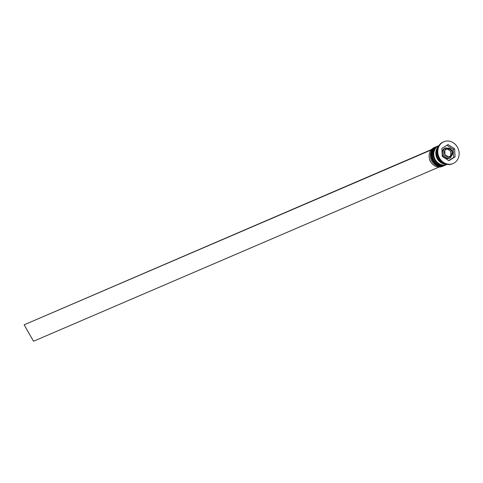 <?xml version="1.0" encoding="UTF-8"?>
<svg xmlns="http://www.w3.org/2000/svg" width="483" height="483" viewBox="0 0 483 483"><rect width="100%" height="100%" fill="white"/><g stroke="black" fill="none" stroke-linecap="round" stroke-linejoin="round"><path stroke-width="0.72" d="M445.875 147.726L444.921 148.136A5.524 4.878 66.8 0 0 444.372 148.42A5.524 4.878 66.8 0 0 442.772 155.454A5.524 4.878 66.8 0 0 449.287 158.285L450.241 157.881A5.524 4.878 -113.2 0 1 443.726 155.049A5.524 4.878 -113.2 0 1 445.326 148.009A5.524 4.878 -113.2 0 1 445.875 147.726L452.493 150.503L450.82 157.579L450.241 157.881A5.524 4.878 -113.2 0 0 450.79 157.591M435.563 147.001L434.338 147.526A10.264 9.062 66.8 0 0 433.311 148.058A10.264 9.062 66.8 0 0 430.341 161.123A10.264 9.062 66.8 0 0 442.44 166.381L443.666 165.856A10.264 9.062 -113.2 0 1 431.567 160.597A10.264 9.062 -113.2 0 1 434.537 147.532A10.264 9.062 -113.2 0 1 435.563 147.001A10.264 9.062 -113.2 0 1 435.974 146.838M446.111 164.794A10.264 9.062 -113.2 0 1 445.706 164.981A10.264 9.062 -113.2 0 1 433.607 159.722A10.264 9.062 -113.2 0 1 436.584 146.657A10.264 9.062 -113.2 0 1 437.604 146.126A10.264 9.062 -113.2 0 1 438.021 145.963M443.792 141.748L443.11 142.038A11.84 10.457 66.8 0 0 441.933 142.654A11.84 10.457 66.8 0 0 438.498 157.73A11.84 10.457 66.8 0 0 452.456 163.797L453.139 163.508A11.84 10.457 66.8 0 0 454.322 162.892A11.84 10.457 66.8 0 0 457.757 147.816A11.84 10.457 66.8 0 0 443.792 141.748A11.84 10.457 66.8 0 0 442.609 142.358A11.84 10.457 66.8 0 0 439.18 157.434A11.84 10.457 66.8 0 0 453.139 163.508M437.604 146.126L436.928 146.415A10.264 9.062 66.8 0 0 435.901 146.947A10.264 9.062 66.8 0 0 432.925 160.012A10.264 9.062 66.8 0 0 445.024 165.271L445.706 164.981M438.944 145.546A10.264 9.062 66.8 0 0 437.942 146.071A10.264 9.062 66.8 0 0 434.96 159.124A10.264 9.062 66.8 0 0 447.047 164.407M455.077 156.89L454.654 148.83L448.049 144.568L441.86 148.366L442.277 156.42L448.888 160.682L455.077 156.89L453.712 157.476L453.296 149.416L454.654 148.83M437.767 147.913A10.264 9.062 66.8 0 0 444.523 163.628M438.401 146.458A10.264 9.062 66.8 0 0 436.735 157.663A10.264 9.062 66.8 0 0 446.014 164.172M444.064 165.669A10.264 9.062 -113.2 0 1 443.666 165.856M448.689 160.555L453.712 157.476M453.296 149.416L446.884 145.28M452.136 154.995L451.907 150.521L448.236 148.148L444.795 150.255L445.03 154.735L448.701 157.102L452.136 154.995L448.502 156.975M447.071 148.861L450.542 151.107L450.778 155.58M450.542 151.107L451.907 150.521M429.496 158.871A5.21 4.601 66.8 0 0 430.878 162.089M431.548 149.513L24.15 324.824L431.138 149.996M439.077 167.04L33.52 341.252L24.15 324.824M436.451 146.621A10.264 9.062 66.8 0 0 436.378 146.651A10.264 9.062 66.8 0 0 435.358 147.182A10.264 9.062 66.8 0 0 432.382 160.247A10.264 9.062 66.8 0 0 444.481 165.506A10.264 9.062 66.8 0 0 444.547 165.476M436.517 146.591L435.328 147.194C425.535 152.435 434.549 170.487 444.481 165.506L444.825 165.355A10.264 9.062 -113.2 0 1 444.62 165.446A10.264 9.062 -113.2 0 1 432.52 160.187A10.264 9.062 -113.2 0 1 435.491 147.122A10.264 9.062 -113.2 0 1 436.517 146.591L436.723 146.506M438.492 145.745A10.264 9.062 66.8 0 0 438.425 145.769A10.264 9.062 66.8 0 0 437.399 146.301A10.264 9.062 66.8 0 0 434.422 159.372A10.264 9.062 66.8 0 0 446.521 164.631A10.264 9.062 66.8 0 0 446.594 164.6M438.558 145.715L437.375 146.319C427.576 151.553 436.59 169.605 446.521 164.631L446.866 164.48A10.264 9.062 -113.2 0 1 446.66 164.57A10.264 9.062 -113.2 0 1 434.561 159.312A10.264 9.062 -113.2 0 1 437.538 146.246A10.264 9.062 -113.2 0 1 438.558 145.715L438.769 145.631M450.73 156.595A4.576 4.045 66.8 0 0 451.919 150.509A4.576 4.045 66.8 0 0 446.201 148.655A4.576 4.045 66.8 0 0 445.012 154.741A4.576 4.045 66.8 0 0 450.73 156.595M445.483 164.009A10.101 8.923 -113.2 0 1 436.867 157.609A10.101 8.923 -113.2 0 1 438.159 146.953"/></g></svg>
